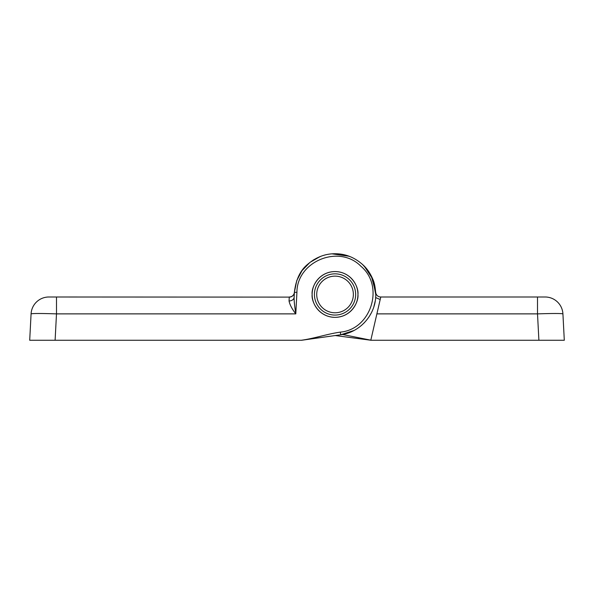 <?xml version="1.0" encoding="UTF-8"?>
<svg xmlns="http://www.w3.org/2000/svg" width="594" height="594" viewBox="0 0 594 594"><rect width="100%" height="100%" fill="white"/><g stroke="black" fill="none" stroke-linecap="round" stroke-linejoin="round"><path stroke-width="0.89" d="M537.511 297L380.784 297A5.086 5.086 0 0 1 375.69 292.196L372.26 277.962L364.018 265.86L372.26 277.962L375.69 292.196A5.086 5.086 0 0 0 380.776 297L376.886 313.877L537.511 313.877L537.511 297L545.129 297A17.813 17.813 0 0 1 562.919 313.877C561.389 313.372 552.917 313.372 537.511 313.877L538.892 340.258L546.487 340.258M562.919 313.877L564.3 340.258L370.797 340.258L376.886 313.877M370.819 340.176L342.463 334.481L370.819 340.176M375.698 292.322L371.257 275.861M367.827 270.322L362.399 264.308M349.057 256.229L332.076 253.853L334.897 253.742L332.076 253.853M320.032 256.608L309.905 262.429L301.997 270.671L296.77 280.561L294.386 292.255M312.986 260.239L319.995 256.623L312.986 260.239M344.305 254.811L350.044 256.608L344.305 254.811M335.216 335.543L370.805 340.228L335.216 335.543L301.685 340.206M316.721 294.453A18.317 18.317 0 0 1 335.038 276.136A18.317 18.317 0 0 1 353.363 294.453A18.317 18.317 0 0 1 335.038 312.778A18.317 18.317 0 0 1 316.721 294.453M29.7 340.258L31.081 313.877L29.7 340.258L301.678 340.258L340.704 334.771C360.231 332.44 376.151 314.211 375.75 294.453L372.757 279.135L364.219 266.06L372.757 279.135L375.75 294.453C375.408 287.474 374.369 282.261 372.638 278.831C370.396 273.656 367.545 269.357 364.092 265.934C355.828 258.041 346.51 253.98 336.152 253.757C325.779 253.438 316.29 256.957 307.685 264.3C300.289 270.3 295.857 279.64 294.386 292.322L294.127 297.252A5.086 3.958 3 0 1 289.04 300.943L289.293 297M357.944 294.453C358.858 301.151 351.99 317.04 335.038 317.359C318.087 317.04 311.219 301.151 312.14 294.453A22.899 22.899 0 0 0 335.038 317.359A22.899 22.899 0 0 0 357.944 294.453A22.899 22.899 0 0 0 335.038 271.555A22.899 22.899 0 0 0 312.14 294.453C311.219 287.756 318.087 271.866 335.038 271.555C351.99 271.866 358.858 287.756 357.944 294.453M355.65 294.453A20.612 20.612 0 0 1 335.038 315.065A20.612 20.612 0 0 1 314.426 294.453A20.612 20.612 0 0 1 335.038 273.841A20.612 20.612 0 0 1 355.65 294.453M56.489 297L48.871 297A17.813 17.813 0 0 0 31.081 313.877C32.611 313.372 41.083 313.372 56.489 313.877L56.489 297L289.3 297.111A5.086 5.056 -177 0 0 294.386 292.322L294.394 292.196A5.086 5.086 0 0 1 289.308 297A5.086 5.086 0 0 0 294.394 292.196A5.086 5.086 0 0 1 294.394 292.203M294.127 297.252C294.03 302.064 294.824 307.128 295.797 313.877C292.018 308.984 289.768 304.67 289.04 300.943M148.314 340.258L143.577 340.258M130.539 340.258L125.653 340.258M123.329 340.258L118.8 340.258M78 340.258L73.47 340.258M50.052 340.258L44.966 340.258L50.052 340.258M55.138 340.258L44.966 340.258M220.493 340.258L215.964 340.258M213.647 340.258L208.761 340.258M195.716 340.258L190.978 340.258M301.292 340.258C313.966 338.558 327.791 333.843 340.355 332.12C371.079 329.44 384.808 286.219 360.929 266.275C339.181 244.008 296.911 261.278 296.926 292.322L295.797 313.877L56.489 313.877L55.108 340.258M313.729 259.771L321.02 256.229L313.729 259.771M351.292 257.128L351.819 257.358L351.292 257.128M339.003 253.935L335.32 253.742L339.003 253.935M375.193 301.18L373.901 306.601L375.193 301.18M371.45 312.674L369.008 316.906L371.45 312.674M364.434 322.624L361.397 325.482L364.434 322.624M353.994 330.487L340.704 334.771L353.994 330.487M375.631 297.557L380.205 299.524M296.926 292.322L294.386 292.322M340.355 332.12L340.704 334.771"/></g></svg>
